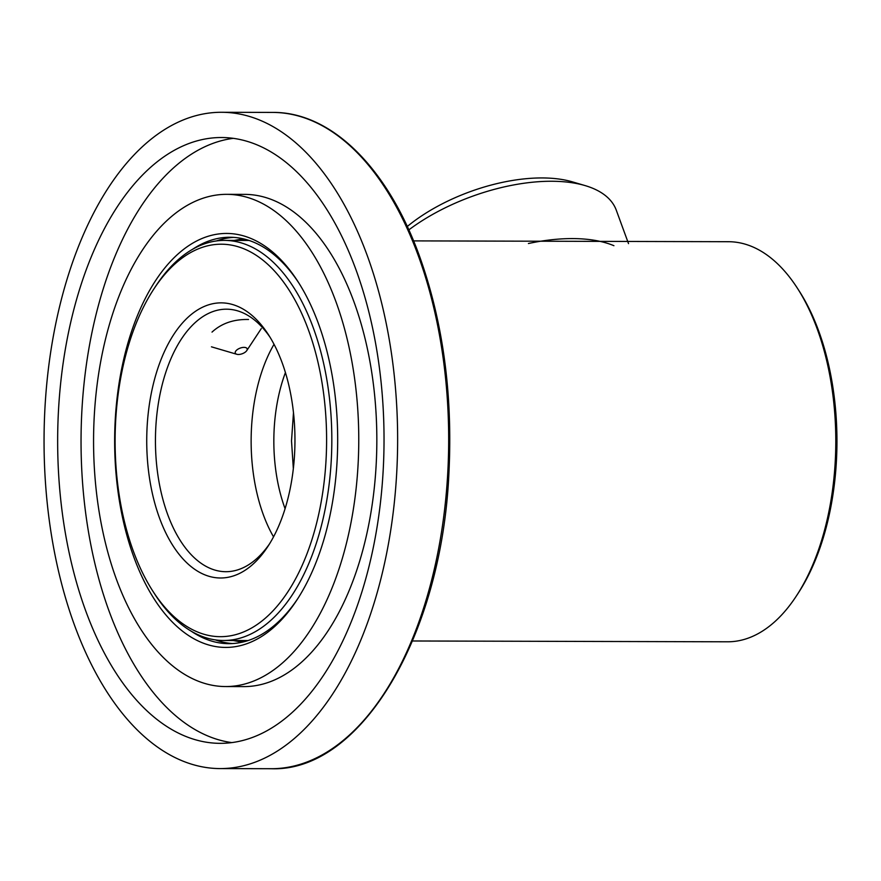 <?xml version="1.0" encoding="UTF-8"?>
<svg xmlns="http://www.w3.org/2000/svg" width="881" height="881" viewBox="0 0 881 881"><rect width="100%" height="100%" fill="white"/><g stroke="black" fill="none" stroke-linecap="round" stroke-linejoin="round"><path stroke-width="1.32" d="M238.388 354.481A6.31 3.006 -20.1 0 1 236.78 354.272A6.31 3.006 -20.1 0 1 236.537 350.22A6.31 3.006 -20.1 0 1 244.301 347.378A6.31 3.006 -20.1 0 1 246.746 350.627A6.31 3.006 -20.1 0 1 238.388 354.481M613.914 245.7A131.258 62.474 159.9 0 0 572.529 238.586A131.258 62.474 159.9 0 0 528.424 243.519M628.516 243.619L616.271 210.152A131.258 62.474 159.9 0 0 585.039 185.572A131.258 62.474 159.9 0 0 551.539 181.255A131.258 62.474 159.9 0 0 408.817 229.897M585.039 185.572L572.375 181.849A118.638 56.472 159.9 0 0 542.101 177.94A118.638 56.472 159.9 0 0 407.264 226.505M412.528 640.983L727.497 641.797A200.042 107.779 -89.9 0 0 788.484 606.976A200.042 107.779 -89.9 0 0 796.545 595.721A200.042 107.779 -89.9 0 0 797.349 288.142A200.042 107.779 -89.9 0 0 728.543 241.713L413.563 240.887M285.081 508.678A119.904 64.599 90.1 0 1 285.433 372.531M274.035 344.295A131.258 70.722 -89.9 0 0 273.539 536.848M212.013 332.104C221.472 323.382 233.641 319.175 248.519 319.484M269.553 543.83A131.258 70.722 90.1 0 1 265.831 548.852A131.258 70.722 90.1 0 1 225.822 571.703A131.258 70.722 90.1 0 1 155.441 440.258A131.258 70.722 90.1 0 1 226.505 309.187A131.258 70.722 90.1 0 1 270.082 337.302M262.428 554.05A137.568 74.114 90.1 0 1 163.58 528.126A137.568 74.114 90.1 0 1 168.723 342.962A137.568 74.114 90.1 0 1 268.518 334.802A137.568 74.114 90.1 0 1 267.967 546.319A137.568 74.114 90.1 0 1 262.428 554.05M161.531 278.341A196.254 105.742 -89.9 0 0 153.613 289.375A196.254 105.742 -89.9 0 0 152.831 591.129A196.254 105.742 -89.9 0 0 280.158 602.527A196.254 105.742 -89.9 0 0 308.383 329.78A196.254 105.742 -89.9 0 0 161.531 278.341M152.831 591.129L154.704 594.047A200.042 107.779 -89.9 0 0 223.51 640.487A200.042 107.779 -89.9 0 0 284.497 605.654A200.042 107.779 -89.9 0 0 327.148 381.55A200.042 107.779 -89.9 0 0 224.556 240.403A200.042 107.779 -89.9 0 0 155.508 286.479L153.613 289.375M796.545 595.721L798.439 592.814A196.254 105.742 -89.9 0 0 799.232 291.06L797.349 288.142M355.946 269.652A302.91 163.194 90.1 0 1 364.833 582.077A302.91 163.194 90.1 0 1 220.052 743.344A302.91 163.194 90.1 0 1 57.65 440.004A302.91 163.194 90.1 0 1 221.638 137.524A302.91 163.194 90.1 0 1 355.946 269.652M233.333 138.339A302.91 163.194 -89.9 0 0 97.582 308.537A302.91 163.194 -89.9 0 0 109.134 611.271A302.91 163.194 -89.9 0 0 231.758 742.595M226.802 194.338L244.874 194.382A246.107 132.602 90.1 0 1 376.837 440.841A246.107 132.602 90.1 0 1 243.596 686.607L225.525 686.552A246.107 132.602 -89.9 0 0 343.161 555.537A246.107 132.602 -89.9 0 0 335.936 301.687A246.107 132.602 -89.9 0 0 226.802 194.338A246.107 132.602 -89.9 0 0 109.167 325.364A246.107 132.602 -89.9 0 0 116.391 579.202A246.107 132.602 -89.9 0 0 225.525 686.552M318.481 323.745A206.991 111.513 -89.9 0 0 297.899 281.513A206.991 111.513 -89.9 0 0 145.31 298.406A206.991 111.513 -89.9 0 0 144.572 582.066A206.991 111.513 -89.9 0 0 297.062 599.752A206.991 111.513 -89.9 0 0 318.481 323.745M298.835 282.988A203.203 109.475 -89.9 0 0 229.886 237.253A203.203 109.475 -89.9 0 0 192.454 249.378M191.463 631.336A203.203 109.475 -89.9 0 0 228.818 643.659A203.203 109.475 -89.9 0 0 298.009 598.287M233.597 237.385A203.203 109.475 -89.9 0 0 216.462 240.942M215.427 639.903A203.203 109.475 -89.9 0 0 232.54 643.548M244.764 239.18A203.203 109.475 -89.9 0 0 240.425 240.436M239.39 640.531A203.203 109.475 -89.9 0 0 243.718 641.808M367.201 255.424A328.15 176.795 -89.9 0 0 221.704 112.283A328.15 176.795 -89.9 0 0 44.05 439.971A328.15 176.795 -89.9 0 0 219.997 768.584A328.15 176.795 -89.9 0 0 376.837 593.882A328.15 176.795 -89.9 0 0 367.201 255.424M418.244 255.556A328.15 176.795 -89.9 0 0 272.736 112.416C331.157 111.865 387.651 167.742 419.488 256.107C442.967 321.719 452.779 393.785 448.958 472.293C441.954 635.487 360.836 772.296 271.029 768.717A328.15 176.795 -89.9 0 0 427.88 594.014A328.15 176.795 -89.9 0 0 418.244 255.556M246.746 350.627L261.283 328.591M236.78 354.272L211.451 346.828M234.247 240.425L243.134 238.784M242.088 642.194L233.212 640.509M293.34 468.659L291.512 440.929L293.483 412.594M223.51 640.487L248.046 640.553M224.556 240.403L249.092 240.458M272.736 112.416L221.704 112.283M271.029 768.717L219.997 768.584"/></g></svg>

